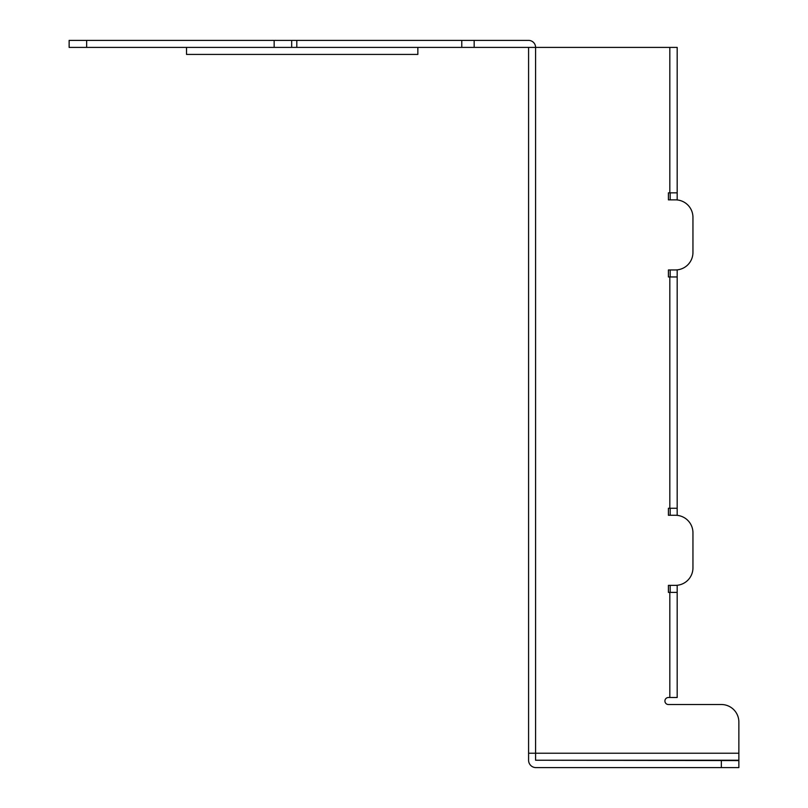 <?xml version="1.0" encoding="UTF-8"?>
<svg xmlns="http://www.w3.org/2000/svg" width="808" height="808" viewBox="0 0 808 808"><rect width="100%" height="100%" fill="white"/><g stroke="black" fill="none" stroke-linecap="round" stroke-linejoin="round"><path stroke-width="1.21" d="M86.658 47.409L69.135 47.409L69.135 40.4L528.584 40.4A7.009 7.009 0 0 1 535.593 47.409L86.658 47.409L86.658 40.4M721.342 760.591L721.342 767.6L738.865 767.6L738.865 760.591L535.593 760.237L535.593 47.409L677.185 47.409L677.185 192.849L668.418 192.849L668.418 199.859L675.427 199.859A17.524 17.524 0 0 1 692.951 217.382L692.951 252.429L692.951 217.382M670.175 192.849L670.175 199.859L668.418 199.859L668.418 192.849M692.951 252.429A17.524 17.524 0 0 1 675.427 269.953L668.418 269.953L670.175 269.953L670.175 276.962M668.418 276.962L668.418 269.953L668.418 276.962L669.822 276.962L669.822 508.262L668.418 508.262L668.418 515.272L675.427 515.272A17.524 17.524 0 0 1 692.951 532.795L692.951 567.842L692.951 532.795M670.175 508.262L670.175 515.272L668.418 515.272L668.418 508.262M692.951 567.842A17.524 17.524 0 0 1 675.427 585.366L668.418 585.366L670.175 585.366L670.175 592.375M668.418 592.375L668.418 585.366L668.418 592.375L669.822 592.375L669.822 697.506L668.418 697.506A3.505 3.505 0 0 0 664.913 701.011A3.505 3.505 0 0 0 668.418 704.515A3.505 3.505 0 0 1 664.913 701.011A3.505 3.505 0 0 1 668.418 697.506M535.593 760.237L738.865 760.237L738.865 722.039A17.524 17.524 0 0 0 721.342 704.515L668.418 704.515M528.584 47.409L528.584 760.237A7.363 7.363 0 0 0 535.946 767.6L721.342 767.6M738.865 753.228L528.584 753.228M721.342 704.515L677.185 704.515M677.185 192.849L677.185 199.95M677.185 585.275L677.185 697.506L669.822 697.506M677.185 269.862L677.185 515.363M677.185 592.375L669.822 592.375M677.185 508.262L669.822 508.262M677.185 276.962L669.822 276.962M291.678 40.4L291.678 47.409M417.847 47.409L417.847 54.419L186.537 54.419L186.537 47.409M669.822 47.409L669.822 192.849M474.165 47.409L474.165 40.4M461.772 47.409L461.772 40.4M296.809 40.4L296.809 47.409M274.154 40.4L274.154 47.409"/></g></svg>
